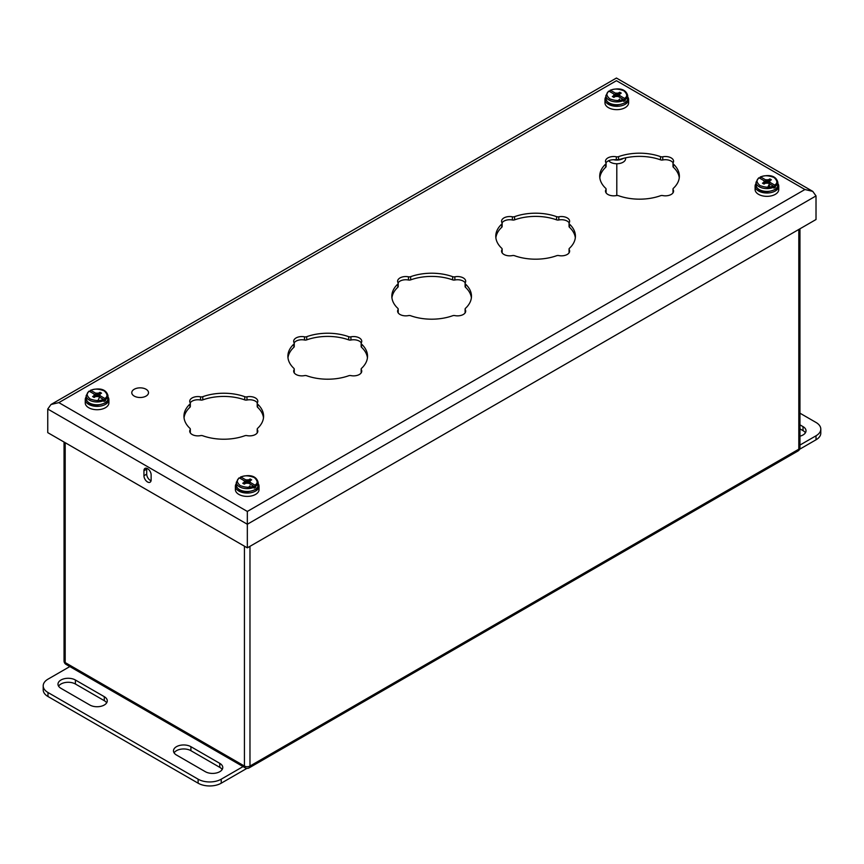 <?xml version="1.0" encoding="UTF-8"?>
<svg xmlns="http://www.w3.org/2000/svg" width="864" height="864" viewBox="0 0 864 864"><rect width="100%" height="100%" fill="white"/><g stroke="black" fill="none" stroke-linecap="round" stroke-linejoin="round"><path stroke-width="1.3" d="M146.059 396.09A8.359 4.828 180 0 1 136.944 397.138A8.359 4.828 180 0 1 131.782 392.677A8.359 4.828 180 0 1 140.152 387.85A8.359 4.828 180 0 1 148.511 392.677A8.359 4.828 180 0 1 146.059 396.09M799.956 436.18A10.206 5.897 0 0 0 806.015 430.79A10.206 5.897 0 0 0 803.023 426.622L799.956 424.85M799.956 413.186L816.016 422.453A16.33 9.428 180 0 1 820.8 429.127A16.33 9.428 180 0 1 816.016 435.791L799.956 445.068M805.41 432.788A10.206 5.897 0 0 0 803.023 430.628L799.956 428.857M799.567 449.291L816.016 439.798A16.33 9.428 0 0 0 820.8 433.123L820.8 429.127M219.78 763.355L190.912 746.69A10.206 5.897 0 0 0 179.788 745.405A10.206 5.897 0 0 0 173.48 750.859A10.206 5.897 0 0 0 176.472 755.017L205.34 771.692A10.206 5.897 0 0 0 216.464 772.967A10.206 5.897 0 0 0 222.772 767.524A10.206 5.897 0 0 0 219.78 763.355L219.78 767.362L190.912 750.686A10.206 5.897 0 0 0 174.085 752.857M89.845 705.013A10.206 5.897 0 0 0 100.98 706.288A10.206 5.897 0 0 0 107.276 700.844A10.206 5.897 0 0 0 104.285 696.676L75.416 680.011A10.206 5.897 0 0 0 64.292 678.726A10.206 5.897 0 0 0 57.985 684.169A10.206 5.897 0 0 0 60.977 688.338L89.845 705.013M243.054 766.584L221.227 779.188A16.33 9.428 180 0 1 198.126 779.188L47.984 692.507A16.33 9.428 180 0 1 43.2 685.843A16.33 9.428 180 0 1 47.984 679.169L69.822 666.565M222.167 769.522A10.206 5.897 0 0 0 219.78 767.362M106.672 702.842A10.206 5.897 0 0 0 104.285 700.682L75.416 684.007A10.206 5.897 0 0 0 58.59 686.178M246.91 768.366L221.227 783.194L221.227 779.188M43.2 685.843L43.2 689.839A16.33 9.428 0 0 0 47.984 696.514L198.126 783.194A16.33 9.428 0 0 0 221.227 783.194M613.591 159.721A8.824 5.087 0 0 0 623.376 158.36M608.71 160.693A8.824 5.087 0 0 0 618.592 163.642A8.824 5.087 0 0 0 625.612 158.652L625.612 157.831M756.022 183.546A11.826 6.826 0 0 0 755.104 186.181A11.826 6.826 0 0 0 762.404 192.488A11.826 6.826 0 0 0 775.289 191.009A11.826 6.826 0 0 0 778.756 186.181A11.826 6.826 0 0 0 777.838 183.546M755.104 186.181L755.104 189.518A11.826 6.826 0 0 0 762.404 195.826A11.826 6.826 0 0 0 775.289 194.346A11.826 6.826 0 0 0 778.756 189.518L778.756 186.181M769.198 183.676L769.867 182.304L774.673 185.08L775.375 187.24A10.908 6.296 180 0 1 773.842 188.114L773.15 185.954L768.344 183.179L765.526 183.179L764.003 184.064L762.469 183.179L764.003 182.304L764.003 180.673L759.186 177.898L758.495 178.297M760.018 178.373L760.709 177.012L765.526 179.788L766.184 181.937L764.003 180.673M760.018 177.412L760.709 177.012C763.906 175.219 768.323 175.36 773.95 177.433C777.535 180.684 777.773 183.233 774.673 185.08M769.867 182.304L769.867 180.673L771.39 179.788L769.867 178.913L768.344 179.788L765.526 179.788M775.375 187.24L773.15 185.954C769.954 187.747 765.547 187.607 759.91 185.544C756.324 182.282 756.086 179.744 759.186 177.898M766.184 181.937L764.294 181.31M769.748 185.749L767.167 188.579M769.306 183.902L768.841 185.058M768.787 185.198L767.059 188.59M764.51 183.762L764.003 182.304M769.489 181.483L768.917 183.514M764.942 183.514L764.37 181.483M769.867 178.913L768.69 183.384M765.169 183.384L764.554 181.159M768.344 179.788L767.891 183.114M765.968 183.114L765.796 181.872M766.93 180.014L766.93 182.963M236.304 483.602A11.826 6.826 0 0 0 235.386 486.238A11.826 6.826 0 0 0 242.687 492.545A11.826 6.826 0 0 0 255.571 491.065A11.826 6.826 0 0 0 259.038 486.238A11.826 6.826 0 0 0 258.12 483.602M235.386 486.238L235.386 489.575A11.826 6.826 0 0 0 242.687 495.882A11.826 6.826 0 0 0 255.571 494.402A11.826 6.826 0 0 0 259.038 489.575L259.038 486.238M249.48 483.732L250.139 482.36L254.956 485.136L255.647 487.296A10.908 6.296 180 0 1 254.124 488.182L253.433 486.011L248.616 483.235L245.797 483.235L244.274 484.121L242.752 483.235L244.274 482.36L244.274 480.73L239.468 477.954L238.766 478.354M240.3 478.429L240.991 477.079L245.797 479.855L246.467 481.993L244.274 480.73M240.3 477.468L240.991 477.079C244.188 475.286 248.594 475.427 254.232 477.49C257.818 480.74 258.055 483.289 254.956 485.136M250.139 482.36L250.139 480.73L251.672 479.855L250.139 478.969L248.616 479.855L245.797 479.855M255.647 487.296L253.433 486.022C250.236 487.804 245.819 487.663 240.192 485.6C236.606 482.35 236.369 479.801 239.468 477.954M246.467 481.993L244.577 481.378M250.02 485.806L247.45 488.646M244.782 483.829L244.274 482.36M249.772 481.54L249.199 483.57M245.225 483.57L244.652 481.54M250.139 478.969L248.972 483.44M245.452 483.44L244.836 481.226M248.616 479.855L248.173 483.17M246.251 483.17L246.067 481.939M247.212 480.071L247.212 483.019M86.162 396.922A11.826 6.826 0 0 0 85.244 399.557A11.826 6.826 0 0 0 92.545 405.864A11.826 6.826 0 0 0 105.43 404.384A11.826 6.826 0 0 0 108.896 399.557A11.826 6.826 0 0 0 107.978 396.922M85.244 399.557L85.244 402.894A11.826 6.826 0 0 0 92.545 409.201A11.826 6.826 0 0 0 105.43 407.722A11.826 6.826 0 0 0 108.896 402.894L108.896 399.557M99.338 397.051L99.997 395.68L104.814 398.455L105.505 400.615A10.908 6.296 180 0 1 103.982 401.49L103.291 399.33L98.474 396.554L95.656 396.554L94.133 397.44L92.61 396.554L94.133 395.68L94.133 394.049L89.327 391.273L88.625 391.673M90.158 391.748L90.85 390.388L95.656 393.163L96.325 395.312L94.133 394.049M90.158 390.787L90.85 390.388C94.046 388.595 98.453 388.735 104.09 390.809C107.676 394.06 107.914 396.608 104.814 398.455M99.997 395.68L99.997 394.049L101.531 393.163L99.997 392.288L98.474 393.163L95.656 393.163M105.505 400.615L103.291 399.33C100.094 401.123 95.677 400.982 90.05 398.92C86.465 395.658 86.227 393.109 89.327 391.273M96.325 395.312L94.435 394.686M99.446 397.278L98.982 398.434M98.917 398.574L97.189 401.965M94.64 397.138L94.133 395.68M99.63 394.859L99.058 396.889M95.083 396.889L94.511 394.859M99.997 392.288L98.831 396.76M95.31 396.76L94.694 394.535M98.474 393.163L98.032 396.49M96.109 396.49L95.926 395.248M97.07 393.39L97.07 396.338M605.88 96.865A11.826 6.826 0 0 0 604.962 99.5A11.826 6.826 0 0 0 612.263 105.808A11.826 6.826 0 0 0 625.147 104.328A11.826 6.826 0 0 0 628.614 99.5A11.826 6.826 0 0 0 627.696 96.865M604.962 99.5L604.962 102.827A11.826 6.826 0 0 0 612.263 109.134A11.826 6.826 0 0 0 625.147 107.654A11.826 6.826 0 0 0 628.614 102.827L628.614 99.5M619.056 96.995L619.726 95.612L624.532 98.388L625.234 100.559A10.908 6.296 180 0 1 623.7 101.434L623.009 99.274L618.203 96.498L615.384 96.498L613.861 97.373L612.328 96.498L613.861 95.612L613.861 93.992L609.044 91.217L608.353 91.606M609.876 91.692L610.567 90.331L615.384 93.107L616.043 95.256L613.861 93.992M609.876 90.731L610.567 90.331C613.764 88.538 618.181 88.679 623.808 90.752C627.394 94.003 627.631 96.552 624.532 98.388M619.726 95.612L619.726 93.992L621.248 93.107L619.726 92.232L618.203 93.107L615.384 93.107M625.234 100.559L623.009 99.274C619.812 101.066 615.406 100.926 609.768 98.852C606.182 95.602 605.945 93.053 609.044 91.217M616.043 95.256L614.153 94.63M619.607 99.068L617.026 101.898M614.369 97.081L613.861 95.612M619.348 94.802L618.775 96.833M614.801 96.833L614.228 94.802M619.726 92.232L618.548 96.703M615.028 96.703L614.412 94.478M618.203 93.107L617.749 96.422M615.827 96.422L615.654 95.191M616.788 93.323L616.788 96.282M244.75 435.769A2.614 1.512 180 0 1 246.974 435.618A8.165 4.72 0 0 0 257.807 431.158A8.165 4.72 0 0 0 257.353 429.624A2.614 1.512 180 0 1 257.213 429.138A2.614 1.512 180 0 1 257.612 428.339A39.82 22.993 0 0 0 263.585 416.221A39.82 22.993 0 0 0 257.612 404.114A2.614 1.512 180 0 1 257.213 403.315A2.614 1.512 180 0 1 257.353 402.818A8.165 4.72 0 0 0 257.807 401.285A8.165 4.72 0 0 0 246.974 396.835A2.614 1.512 180 0 1 244.75 396.684A39.82 22.993 0 0 0 202.781 396.684A2.614 1.512 180 0 1 200.556 396.835A8.165 4.72 0 0 0 189.724 401.285A8.165 4.72 0 0 0 190.177 402.818A2.614 1.512 180 0 1 190.318 403.315A2.614 1.512 180 0 1 189.918 404.114A39.82 22.993 0 0 0 183.946 416.221A39.82 22.993 0 0 0 189.918 428.339A2.614 1.512 180 0 1 190.318 429.138A2.614 1.512 180 0 1 190.177 429.624A8.165 4.72 0 0 0 189.724 431.158A8.165 4.72 0 0 0 200.556 435.618A2.614 1.512 180 0 1 202.781 435.769A39.82 22.993 0 0 0 244.75 435.769M662.753 156.784A2.614 1.512 180 0 1 660.528 156.643A39.82 22.993 0 0 0 618.559 156.643A2.614 1.512 180 0 1 616.334 156.784A8.165 4.72 0 0 0 605.502 161.244A8.165 4.72 0 0 0 605.945 162.778A2.614 1.512 180 0 1 606.096 163.264A2.614 1.512 180 0 1 605.696 164.063A39.82 22.993 0 0 0 599.724 176.18A39.82 22.993 0 0 0 605.696 188.298A2.614 1.512 180 0 1 606.096 189.086A2.614 1.512 180 0 1 605.945 189.583A8.165 4.72 0 0 0 605.502 191.117A8.165 4.72 0 0 0 616.334 195.577A2.614 1.512 180 0 1 618.559 195.718A39.82 22.993 0 0 0 660.528 195.718A2.614 1.512 180 0 1 662.753 195.577A8.165 4.72 0 0 0 673.574 191.117A8.165 4.72 0 0 0 673.132 189.583A2.614 1.512 180 0 1 672.991 189.086A2.614 1.512 180 0 1 673.38 188.298A39.82 22.993 0 0 0 679.363 176.18A39.82 22.993 0 0 0 673.38 164.063A2.614 1.512 180 0 1 672.991 163.264A2.614 1.512 180 0 1 673.132 162.778A8.165 4.72 0 0 0 673.574 161.244A8.165 4.72 0 0 0 662.753 156.784L662.753 159.98A8.165 4.72 180 0 1 673.099 162.842M350.924 336.82A2.614 1.512 180 0 1 348.689 336.679A39.82 22.993 0 0 0 306.72 336.679A2.614 1.512 180 0 1 304.495 336.82A8.165 4.72 0 0 0 293.674 341.28A8.165 4.72 0 0 0 294.116 342.814A2.614 1.512 180 0 1 294.257 343.3A2.614 1.512 180 0 1 293.868 344.099A39.82 22.993 0 0 0 287.885 356.216A39.82 22.993 0 0 0 293.868 368.334A2.614 1.512 180 0 1 294.257 369.122A2.614 1.512 180 0 1 294.116 369.619A8.165 4.72 0 0 0 293.674 371.153A8.165 4.72 0 0 0 304.495 375.613A2.614 1.512 180 0 1 306.72 375.754A39.82 22.993 0 0 0 348.689 375.754A2.614 1.512 180 0 1 350.924 375.613A8.165 4.72 0 0 0 361.746 371.153A8.165 4.72 0 0 0 361.303 369.619A2.614 1.512 180 0 1 361.163 369.122A2.614 1.512 180 0 1 361.552 368.334A39.82 22.993 0 0 0 367.535 356.216A39.82 22.993 0 0 0 361.552 344.099A2.614 1.512 180 0 1 361.163 343.3A2.614 1.512 180 0 1 361.303 342.814A8.165 4.72 0 0 0 361.746 341.28A8.165 4.72 0 0 0 350.924 336.82L350.924 340.016A8.165 4.72 180 0 1 361.271 342.878M408.445 315.598A2.614 1.512 180 0 1 410.67 315.738A39.82 22.993 0 0 0 452.639 315.738A2.614 1.512 180 0 1 454.864 315.598A8.165 4.72 0 0 0 465.696 311.137A8.165 4.72 0 0 0 465.242 309.604A2.614 1.512 180 0 1 465.102 309.118A2.614 1.512 180 0 1 465.491 308.318A39.82 22.993 0 0 0 471.474 296.201A39.82 22.993 0 0 0 465.491 284.083A2.614 1.512 180 0 1 465.102 283.295A2.614 1.512 180 0 1 465.242 282.798A8.165 4.72 0 0 0 465.696 281.264A8.165 4.72 0 0 0 454.864 276.804A2.614 1.512 180 0 1 452.639 276.664A39.82 22.993 0 0 0 410.67 276.664A2.614 1.512 180 0 1 408.445 276.804A8.165 4.72 0 0 0 397.613 281.264A8.165 4.72 0 0 0 398.066 282.798A2.614 1.512 180 0 1 398.207 283.295A2.614 1.512 180 0 1 397.807 284.083A39.82 22.993 0 0 0 391.835 296.201A39.82 22.993 0 0 0 397.807 308.318A2.614 1.512 180 0 1 398.207 309.118A2.614 1.512 180 0 1 398.066 309.604A8.165 4.72 0 0 0 397.613 311.137A8.165 4.72 0 0 0 408.445 315.598M512.384 255.582A2.614 1.512 180 0 1 514.609 255.733A39.82 22.993 0 0 0 556.578 255.733A2.614 1.512 180 0 1 558.814 255.582A8.165 4.72 0 0 0 569.635 251.122A8.165 4.72 0 0 0 569.192 249.588A2.614 1.512 180 0 1 569.052 249.102A2.614 1.512 180 0 1 569.441 248.303A39.82 22.993 0 0 0 575.413 236.185A39.82 22.993 0 0 0 569.441 224.078A2.614 1.512 180 0 1 569.052 223.279A2.614 1.512 180 0 1 569.192 222.793A8.165 4.72 0 0 0 569.635 221.249A8.165 4.72 0 0 0 558.814 216.799A2.614 1.512 180 0 1 556.578 216.648A39.82 22.993 0 0 0 514.609 216.648A2.614 1.512 180 0 1 512.384 216.799A8.165 4.72 0 0 0 501.563 221.249A8.165 4.72 0 0 0 502.006 222.793A2.614 1.512 180 0 1 502.146 223.279A2.614 1.512 180 0 1 501.757 224.078A39.82 22.993 0 0 0 495.774 236.185A39.82 22.993 0 0 0 501.757 248.303A2.614 1.512 180 0 1 502.146 249.102A2.614 1.512 180 0 1 502.006 249.588A8.165 4.72 0 0 0 501.563 251.122A8.165 4.72 0 0 0 512.384 255.582M465.102 309.118L465.102 312.304A2.614 1.512 0 0 0 465.21 312.736M465.242 285.995A2.614 1.512 0 0 0 465.102 286.481A2.614 1.512 0 0 0 465.491 287.28A39.82 22.993 180 0 1 471.377 297.799M398.099 282.863A8.165 4.72 180 0 1 408.445 280.001A2.614 1.512 0 0 0 410.67 279.86A39.82 22.993 180 0 1 452.639 279.86A2.614 1.512 0 0 0 454.864 280.001A8.165 4.72 180 0 1 465.21 282.863M391.932 297.799A39.82 22.993 180 0 1 397.807 287.28A2.614 1.512 0 0 0 398.207 286.481L398.207 283.295M398.099 312.736A2.614 1.512 0 0 0 398.207 312.304L398.207 309.118M605.988 162.842A8.165 4.72 180 0 1 616.334 159.98A2.614 1.512 0 0 0 618.559 159.829A39.82 22.993 180 0 1 660.528 159.829A2.614 1.512 0 0 0 662.753 159.98M599.821 177.779A39.82 22.993 180 0 1 605.696 167.26A2.614 1.512 0 0 0 606.096 166.46L606.096 163.264M605.988 192.704A2.614 1.512 0 0 0 606.096 192.283L606.096 189.086M672.991 189.086L672.991 192.283A2.614 1.512 0 0 0 673.099 192.704M673.132 165.974A2.614 1.512 0 0 0 672.991 166.46A2.614 1.512 0 0 0 673.38 167.26A39.82 22.993 180 0 1 679.266 177.779M257.213 429.138L257.213 432.324A2.614 1.512 0 0 0 257.321 432.756M257.353 406.015A2.614 1.512 0 0 0 257.213 406.512A2.614 1.512 0 0 0 257.612 407.3A39.82 22.993 180 0 1 263.488 417.82M190.21 402.883A8.165 4.72 180 0 1 200.556 400.021A2.614 1.512 0 0 0 202.781 399.881A39.82 22.993 180 0 1 244.75 399.881A2.614 1.512 0 0 0 246.974 400.021A8.165 4.72 180 0 1 257.321 402.883M184.043 417.82A39.82 22.993 180 0 1 189.918 407.3A2.614 1.512 0 0 0 190.318 406.512L190.318 403.315M190.21 432.756A2.614 1.512 0 0 0 190.318 432.324L190.318 429.138M294.149 342.878A8.165 4.72 180 0 1 304.495 340.016A2.614 1.512 0 0 0 306.72 339.865A39.82 22.993 180 0 1 348.689 339.865A2.614 1.512 0 0 0 350.924 340.016M287.982 357.815A39.82 22.993 180 0 1 293.868 347.296A2.614 1.512 0 0 0 294.257 346.496L294.257 343.3M294.149 372.74A2.614 1.512 0 0 0 294.257 372.319L294.257 369.122M361.163 369.122L361.163 372.319A2.614 1.512 0 0 0 361.271 372.74M361.303 346A2.614 1.512 0 0 0 361.163 346.496A2.614 1.512 0 0 0 361.552 347.296A39.82 22.993 180 0 1 367.438 357.815M569.052 249.102L569.052 252.288A2.614 1.512 0 0 0 569.149 252.72M569.192 225.979A2.614 1.512 0 0 0 569.052 226.476A2.614 1.512 0 0 0 569.441 227.264A39.82 22.993 180 0 1 575.327 237.784M502.038 222.858A8.165 4.72 180 0 1 512.384 219.985A2.614 1.512 0 0 0 514.609 219.845A39.82 22.993 180 0 1 556.578 219.845A2.614 1.512 0 0 0 558.814 219.985A8.165 4.72 180 0 1 569.149 222.858M495.871 237.784A39.82 22.993 180 0 1 501.757 227.264A2.614 1.512 0 0 0 502.146 226.476L502.146 223.279M502.038 252.72A2.614 1.512 0 0 0 502.146 252.288L502.146 249.102M247.331 547.852L816.016 219.521L816.016 195.923L812.765 191.387L804.924 189.518L616.442 80.698C616.442 77.242 616.442 77.242 616.442 80.698L58.849 402.624L50.998 404.503L47.758 409.028L47.758 432.637L247.331 547.852L247.331 524.254L47.758 409.028M151.135 479.887L151.135 474.887A5.098 2.938 -120 0 0 148.921 469.768A5.098 2.938 -120 0 0 144.99 468.396A5.098 2.938 -120 0 0 143.942 470.729L143.942 475.729A5.098 2.938 -120 0 0 146.156 480.859A5.098 2.938 -120 0 0 150.088 482.22A5.098 2.938 -120 0 0 151.135 479.887M58.849 402.624L247.331 511.445L247.331 524.254L816.016 195.923M151.06 480.719A5.098 2.938 60 0 1 146.707 474.131L146.707 469.13A5.098 2.938 60 0 1 146.783 468.31M803.023 426.622L803.023 430.628M816.016 439.798L816.016 435.791M190.912 746.69L190.912 750.686M75.416 684.007L75.416 680.011M104.285 696.676L104.285 700.682M47.984 696.514L47.984 692.507M198.126 783.194L198.126 779.188M756.022 185.112C756.918 189.4 760.536 191.646 766.897 191.83C775.408 190.264 779.058 188.017 777.838 185.112A10.908 6.296 180 0 1 773.842 189.983A10.908 6.296 180 0 1 762.264 190.804A10.908 6.296 180 0 1 756.022 185.112L756.022 182.282A10.908 6.296 180 0 0 762.264 187.985A10.908 6.296 180 0 0 773.842 187.164M777.838 185.112L777.838 182.282A10.908 6.296 180 0 1 775.375 186.278M236.304 485.168C237.19 489.467 240.818 491.702 247.169 491.886C255.69 490.32 259.34 488.084 258.12 485.168A10.908 6.296 180 0 1 255.647 489.164A10.908 6.296 180 0 1 243.54 491.108A10.908 6.296 180 0 1 236.304 485.168L236.304 482.35A10.908 6.296 180 0 0 242.546 488.041A10.908 6.296 180 0 0 254.124 487.22M258.12 485.168L258.12 482.35A10.908 6.296 180 0 1 255.647 486.335M86.162 398.488C87.048 402.775 90.677 405.022 97.027 405.205C105.548 403.639 109.199 401.393 107.978 398.488A10.908 6.296 180 0 1 105.505 402.484A10.908 6.296 180 0 1 93.398 404.417A10.908 6.296 180 0 1 86.162 398.488L86.162 395.658A10.908 6.296 180 0 0 92.405 401.35A10.908 6.296 180 0 0 103.982 400.529M107.978 398.488L107.978 395.658A10.908 6.296 180 0 1 105.505 399.654M605.88 98.431C606.776 102.719 610.394 104.954 616.756 105.149C625.266 103.572 628.916 101.336 627.696 98.431A10.908 6.296 180 0 1 623.7 103.302A10.908 6.296 180 0 1 612.122 104.123A10.908 6.296 180 0 1 605.88 98.431L605.88 95.602A10.908 6.296 180 0 0 612.122 101.293A10.908 6.296 180 0 0 623.7 100.472M627.696 98.431L627.696 95.602A10.908 6.296 180 0 1 625.234 99.598M247.331 511.445L804.924 189.518M190.177 432.691L190.177 429.624M189.918 407.3L189.918 404.114M200.556 400.021L200.556 396.835M202.781 399.881L202.781 396.684M244.75 399.881L244.75 396.684M246.974 400.021L246.974 396.835M257.612 407.3L257.612 404.114M257.353 432.691L257.353 429.624M673.38 167.26L673.38 164.063M673.132 192.65L673.132 189.583M605.945 192.65L605.945 189.583M605.696 167.26L605.696 164.063M616.334 159.98L616.334 156.784M618.559 159.829L618.559 156.643M660.528 159.829L660.528 156.643M361.552 347.296L361.552 344.099M361.303 372.686L361.303 369.619M294.116 372.686L294.116 369.619M293.868 347.296L293.868 344.099M304.495 340.016L304.495 336.82M306.72 339.865L306.72 336.679M348.689 339.865L348.689 336.679M398.066 312.671L398.066 309.604M397.807 287.28L397.807 284.083M408.445 280.001L408.445 276.804M410.67 279.86L410.67 276.664M452.639 279.86L452.639 276.664M454.864 280.001L454.864 276.804M465.491 287.28L465.491 284.083M465.242 312.671L465.242 309.604M502.006 252.666L502.006 249.588M501.757 227.264L501.757 224.078M512.384 219.985L512.384 216.799M514.609 219.845L514.609 216.648M556.578 219.845L556.578 216.648M558.814 219.985L558.814 216.799M569.441 227.264L569.441 224.078M569.192 252.666L569.192 249.588M146.707 469.13L143.942 470.729M146.707 474.131L143.942 475.729M249.977 546.318L249.977 766.055L798.811 449.194L798.811 229.457M65.189 442.703L65.189 662.569L244.436 766.055L244.436 546.188M66.01 664.362A3.92 2.268 120 0 1 65.189 662.569A3.92 2.268 180 0 1 64.044 660.971A3.92 3.92 0 0 0 66.01 664.362L245.246 767.848A3.92 3.92 0 0 0 249.167 767.848L797.99 450.986A3.92 3.92 0 0 0 799.956 447.595A3.92 2.268 0 0 1 798.811 449.194A3.92 2.268 60 0 1 797.99 450.986M249.167 767.848A3.92 2.268 60 0 0 249.977 766.055A3.92 2.268 180 0 1 244.436 766.055A3.92 2.268 120 0 0 245.246 767.848M616.799 195.512L616.799 163.75L616.777 195.512M613.494 159.721L620.73 159.559L623.614 158.296M760.244 176.958C766.098 174.971 775.591 173.999 777.838 182.282M758.668 177.865L756.022 182.282M240.527 477.014C246.38 475.038 255.874 474.055 258.12 482.35M238.95 477.922L236.304 482.35M90.385 390.334C96.239 388.346 105.732 387.374 107.978 395.658M88.808 391.241L86.162 395.658M610.103 90.266C615.956 88.29 625.45 87.307 627.696 95.602M608.526 91.184L605.88 95.602M50.998 404.503L616.442 78.041L812.765 191.387M257.213 406.512L257.213 403.315M672.991 166.46L672.991 163.264M361.163 346.496L361.163 343.3M465.102 286.481L465.102 283.295M569.052 226.476L569.052 223.279M64.044 442.044L64.044 660.971M799.956 228.798L799.956 447.595"/></g></svg>
